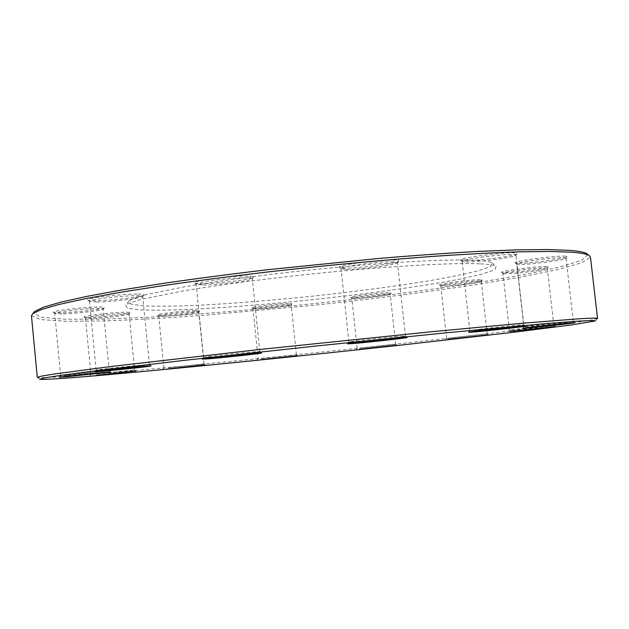 <?xml version="1.0" encoding="UTF-8"?>
<svg xmlns="http://www.w3.org/2000/svg" width="629" height="629" viewBox="0 0 629 629"><rect width="100%" height="100%" fill="white"/><g stroke="black" fill="none" stroke-linecap="round" stroke-linejoin="round"><path stroke-width="0.47" stroke-dasharray="3.15 2.36" d="M31.458 315.766L41.144 319.642L66.58 321.277L103.911 320.947C133.395 319.87 165.859 318.062 201.304 315.522L312.951 305.38C370.764 299.192 424.921 292.304 475.406 284.709L520.655 277.153L557.239 269.707L581.778 262.812L590.45 257.017M597.55 318.486L589.483 320.436L547.482 326.388C508.932 331.31 457.102 337.348 401.137 343.528C302.879 354.347 192.694 365.528 114.517 372.431C69.591 376.394 43.959 378.1 37.614 377.549L37.292 377.369M479.628 263.826C447.502 262.238 359.977 267.993 275.691 277.971C239.893 282.287 208.781 286.651 182.363 291.07L142.72 299.019C134.063 301.338 128.355 303.375 125.596 305.128L127.451 308.312L141.14 309.995C155.332 310.388 173.4 310.105 195.36 309.146C230.937 307.204 269.935 304.051 312.354 299.695C367.792 293.782 421.776 286.368 459.139 279.26L481.963 274.173L494.999 269.684L496.147 266.177C494.017 265.013 488.505 264.227 479.628 263.826M475.375 260.264C443.712 258.519 358.286 263.999 276.092 273.772C241.166 278.002 210.794 282.311 184.957 286.706L146.109 294.647C137.594 296.99 131.956 299.05 129.197 300.835L130.871 304.129L144.151 305.938C157.989 306.425 175.656 306.237 197.168 305.356C232.046 303.548 270.321 300.505 311.984 296.228C353.624 291.746 391.694 286.769 426.195 281.281C447.416 277.672 464.737 274.189 478.174 270.832L490.785 266.303L491.736 262.733C489.574 261.53 484.118 260.713 475.375 260.264M587.832 254.525L581.723 260.312L558.631 267.301L522.62 274.904L477.309 282.649C426.383 290.433 371.542 297.47 312.778 303.76C253.99 309.822 198.882 314.343 147.453 317.315L101.521 319.162L64.716 319.218L40.673 317.173L33.494 312.786M247.975 276.029C231.716 275.557 189.235 281.187 194.66 283.042C197.75 285.566 251.128 280.275 253.518 277.216C254.265 276.516 252.418 276.115 247.975 276.029M395.098 259.966C381.04 259.077 333.724 265.595 339.589 267.537C342.632 270.069 396.136 264.219 398.652 261.074C399.305 260.477 398.118 260.107 395.098 259.966M514.986 252.85C503.782 251.812 455.105 258.574 460.703 260.32C463.282 262.56 514.892 256.538 517.14 253.707L514.986 252.85M565.534 256.176C556.272 255.295 510.536 261.53 515.379 262.969C517.392 264.84 565.337 259.156 567.122 256.805L565.534 256.176M546.758 266.547C538.165 265.965 497.688 271.335 501.706 272.491C503.263 274.047 546.978 268.96 548.339 267.042L546.758 266.547M480.32 279.732C471.561 279.433 436.259 283.986 439.647 284.945C440.929 286.305 481.169 281.776 482.239 280.149L480.32 279.732M388.557 292.674C379.145 292.603 347.735 296.558 350.73 297.423C351.894 298.673 390.192 294.545 391.104 293.059L388.557 292.674M288.656 303.453C278.215 303.548 249.06 307.149 251.891 307.982C253.07 309.232 291.219 305.293 292.092 303.838L288.656 303.453M195.1 310.529C183.275 310.726 154.703 314.217 157.596 315.098C158.933 316.442 198.748 312.519 199.692 310.954L195.1 310.529M124.243 312.283C110.712 312.519 81.047 316.128 84.239 317.134C85.89 318.675 128.976 314.61 130.124 312.817C130.573 312.369 128.615 312.188 124.243 312.283M97.409 307.007C82.077 307.172 49.605 311.166 53.363 312.401C55.494 314.256 102.802 309.908 104.304 307.746C104.87 307.172 102.566 306.928 97.409 307.007M136.965 294.034C120.398 293.963 83.468 298.641 88.036 300.19C90.733 302.431 141.91 297.682 143.884 295.04C144.576 294.356 142.272 294.026 136.965 294.034M96.866 301.991L89.475 301.299C88.021 299.679 121.2 295.654 135.99 295.685C140.346 295.661 142.586 295.897 142.697 296.385L142.563 296.605C141.171 298.39 111.309 301.896 96.866 301.991M103.439 369.663C118.614 368.413 150.378 364.954 149.45 364.639L149.411 364.623C149.458 364.057 96.237 369.49 96.174 370.064L103.439 369.663M61.933 313.934L54.707 313.439C53.449 312.149 82.776 308.666 96.552 308.493C100.868 308.414 103.085 308.587 103.195 309.004L103.101 309.169C102.047 310.592 75.386 313.674 61.933 313.934M67.814 375.309L109.194 370.803C109.36 370.332 60.643 375.293 60.683 375.757L67.814 375.309M91.59 318.447L85.473 318.101C84.341 317.032 111.239 313.855 123.457 313.627L129.047 314.107C128.253 315.302 103.573 318.148 91.59 318.447M96.976 374.003L134.622 369.923L96.976 374.003M163.524 316.269L158.736 315.994C157.651 315.058 183.621 311.968 194.337 311.772L198.701 312.157C198.064 313.218 174.076 316.017 163.524 316.269M168.643 367.706L203.985 363.877L168.643 367.706M256.608 309.098L252.992 308.847C251.891 307.951 278.403 304.743 287.878 304.648L291.148 304.994C290.574 306.032 265.996 308.941 256.608 309.098M261.703 358.53L296.401 354.756L261.703 358.53M354.567 298.539L351.831 298.288C350.652 297.344 379.201 293.829 387.739 293.885L390.153 294.23C389.555 295.323 363.09 298.516 354.567 298.539M359.859 348.151L395.617 344.244L359.859 348.151M442.95 286.124L440.803 285.841C439.474 284.78 471.498 280.746 479.408 280.998L481.24 281.383C480.509 282.633 450.922 286.281 442.95 286.124M448.666 338.095L487.153 333.865L448.666 338.095M504.804 273.764L502.956 273.434C501.423 272.153 538.015 267.427 545.736 267.938L547.238 268.394C546.263 269.912 512.666 274.142 504.804 273.764M511.141 330.186L553.811 325.445C553.85 325.044 509.05 329.879 509.348 330.233L511.141 330.186M518.681 264.4L516.739 263.983C514.978 262.387 556.115 256.954 564.394 257.725L565.911 258.307C564.575 260.186 527.149 264.982 518.681 264.4M525.726 326.828C534.501 326.262 574.293 321.836 573.278 321.529L573.247 321.513C573.176 321.042 523.603 326.412 523.855 326.868L525.726 326.828M464.776 261.971L462.15 261.397C460.224 259.478 503.813 253.652 513.759 254.556L515.819 255.343C514.121 257.576 474.879 262.639 464.776 261.971M472.379 330.571C482.915 329.887 524.9 325.201 523.815 324.823L523.784 324.8C523.58 324.242 469.721 330.052 469.855 330.618L472.379 330.571M345.211 269.409L341.075 268.662C339.165 266.57 381.41 261.011 393.88 261.766L397.269 262.788C395.413 265.155 357.649 269.935 345.211 269.409M352.932 341.948C365.976 341.02 406.507 336.515 405.414 336.098L405.367 336.075C405.131 335.446 348.938 341.405 348.922 342.066L352.932 341.948M202.271 284.992L196.146 284.174C194.432 282.217 232.416 277.42 246.867 277.806C250.397 277.861 252.213 278.136 252.3 278.616L252.135 278.899C250.413 281.069 216.47 285.196 202.271 284.992M209.567 357.146C224.506 355.99 260.846 351.988 259.816 351.603L259.769 351.58C259.643 350.943 203.678 356.745 203.576 357.406L209.567 357.146M129.197 300.835L125.596 305.128M491.736 262.733L496.147 266.177M149.45 364.639L142.697 296.385M96.143 370.088L89.475 301.299M142.563 296.605L143.884 295.04M89.648 301.503L88.036 300.19M96.174 370.064L94.822 371.684M149.411 364.623L151.031 365.929M109.218 370.819L103.195 309.004M60.659 375.772L54.707 313.439M135.919 370.984L134.598 369.915L129.118 313.989M89.829 375.725L90.93 374.397L85.473 318.101M203.985 363.877L198.756 312.055M163.91 368.028L158.736 315.994M296.401 354.756L291.196 304.908M257.182 359.922L258.134 358.75L252.992 308.847M395.617 344.244L390.208 294.144M357.162 348.309L351.831 298.288M487.153 333.865L481.295 281.281M446.559 338.198L440.803 285.841M553.827 325.46L547.316 268.261M509.333 330.249L502.956 273.434M573.278 321.529L566.014 258.126M522.644 328.354L523.855 326.868L516.739 263.983M523.815 324.823L515.953 255.099M469.824 330.642L462.15 261.397M405.414 336.098L397.434 262.497M348.883 342.097L341.075 268.662M259.816 351.603L252.3 278.616M203.537 357.437L196.146 284.174M103.101 309.169L104.304 307.746M54.833 313.588L53.363 312.401M60.683 375.757L59.448 377.219M109.194 370.803L110.657 371.991M129.047 314.107L130.124 312.817M85.568 318.211L84.239 317.134M198.701 312.157L199.692 310.954M158.815 316.088L157.596 315.098M163.917 368.012L162.911 369.239M203.969 363.869L205.188 364.859M291.148 304.994L292.092 303.838M253.055 308.925L251.891 307.982M296.385 354.748L297.556 355.7M390.153 294.23L391.104 293.059M351.902 298.366L350.73 297.423M357.178 348.301L356.226 349.48M395.602 344.236L396.789 345.187M481.24 281.383L482.239 280.149M440.882 285.928L439.647 284.945M446.574 338.19L445.568 339.424M487.137 333.857L488.395 334.856M547.238 268.394L548.339 267.042M503.058 273.544L501.706 272.491M509.348 330.233L508.256 331.577M553.811 325.445L555.195 326.53M565.911 258.307L567.122 256.805M516.873 264.133L515.379 262.969M573.247 321.513L574.788 322.716M515.819 255.343L517.14 253.707M462.339 261.601L460.703 260.32M469.855 330.618L468.526 332.254M523.784 324.8L525.459 326.129M397.269 262.788L398.652 261.074M341.303 268.913L339.589 267.537M348.922 342.066L347.522 343.796M405.367 336.075L407.112 337.482M252.135 278.899L253.518 277.216M196.366 284.426L194.66 283.042M203.576 357.406L202.161 359.135M259.769 351.58L261.491 352.971M595.459 320.932L597.275 318.73M39.839 379.334L37.614 377.549"/><path stroke-width="0.94" d="M571.989 252.237L549.762 251.451L518.626 251.844C493.608 252.701 464.768 254.234 432.115 256.443C379.877 260.32 324.965 265.509 267.388 272.011C230.3 276.414 195.595 280.935 163.281 285.566L120.131 292.351L85.025 298.744L58.725 304.53L41.396 309.531L32.739 313.667L31.458 315.766L37.292 377.369L41.49 376.126L54.794 373.917L110.539 366.558L258.039 349.661L431.36 331.742L523.485 323.149L579.631 318.754C591.669 318.03 597.644 317.936 597.55 318.486L590.45 257.017L588.752 255.225C586.244 253.904 580.661 252.905 571.989 252.237M115.933 373.972C193.52 366.99 303.139 355.825 400.83 345.124L515.599 332.033L570.81 325.044L595.459 320.932L592.062 320.452L576.148 321.277L546.829 323.542L449.546 332.482L317.205 345.895L184.965 360.283L87.958 371.77L58.804 375.647L43.071 378.155L39.839 379.334C45.996 379.774 71.36 377.982 115.933 373.972M208.513 358.821L202.161 359.135C202.224 358.491 261.428 352.35 261.491 352.971C264.062 353.199 224.695 357.539 208.513 358.821M351.776 343.646L347.522 343.796C347.483 343.159 406.924 336.853 407.112 337.482C409.856 337.726 365.913 342.608 351.776 343.646M471.207 332.191L468.526 332.254C468.33 331.711 525.301 325.57 525.459 326.129C528.085 326.341 482.616 331.412 471.207 332.191M524.625 328.307L522.644 328.354C522.329 327.921 574.757 322.252 574.788 322.716C577.107 322.889 534.115 327.662 524.625 328.307M510.158 331.514L555.195 326.53L510.158 331.514M447.785 339.314L488.395 334.856L447.785 339.314M359.065 349.307L396.789 345.187L359.065 349.307M260.956 359.678L297.556 355.7L260.956 359.678M167.912 368.901L205.188 364.859L167.912 368.901M96.221 375.285L135.919 370.984L96.221 375.285M66.996 376.732L59.448 377.219C59.37 376.771 110.893 371.511 110.657 371.991L66.996 376.732M102.519 371.228L94.822 371.684C94.845 371.126 151.141 365.37 151.031 365.929C153.248 366.109 118.936 369.852 102.519 371.228M33.494 312.786L34.658 311.441L43.315 307.259L60.565 302.211L86.708 296.401L121.554 289.993L164.35 283.215C196.39 278.6 230.788 274.102 267.537 269.723L378.729 258.456C414.456 255.476 447.321 253.141 477.309 251.451L516.598 249.87L547.537 249.54L569.662 250.389C578.303 251.081 583.885 252.103 586.425 253.448L587.832 254.525M34.658 311.441L32.739 313.667M586.425 253.448L588.752 255.225"/></g></svg>

